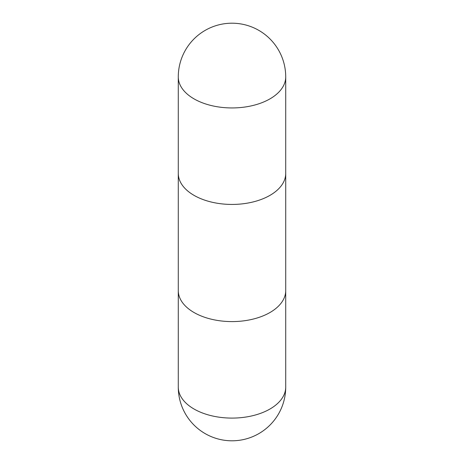 <?xml version="1.0" encoding="UTF-8"?>
<svg xmlns="http://www.w3.org/2000/svg" width="464" height="464" viewBox="0 0 464 464"><rect width="100%" height="100%" fill="white"/><g stroke="black" fill="none" stroke-linecap="round" stroke-linejoin="round"><path stroke-width="0.7" d="M285.714 172.817A53.72 31.018 180 0 1 285.72 173.42A53.714 31.013 180 0 1 252.555 202.072A53.714 31.013 180 0 1 194.022 195.35A53.714 31.013 180 0 1 178.286 173.426A53.72 31.018 180 0 1 178.286 172.817M178.28 173.42A53.72 31.018 180 0 0 232 204.438A53.72 31.018 180 0 0 285.72 173.42L285.72 290.58A53.72 31.018 180 0 1 232 321.593A53.72 31.018 180 0 1 178.28 290.58L178.28 76.925A53.72 31.018 180 0 0 194.01 98.855A53.72 31.018 180 0 0 252.555 105.583A53.72 31.018 180 0 0 285.72 76.925A53.72 53.72 0 0 0 232 23.2A53.72 53.72 0 0 0 178.28 76.925M285.72 387.075A53.72 31.018 180 0 1 232 418.093A53.72 31.018 180 0 1 178.28 387.075A53.72 53.72 0 0 0 232 440.8A53.72 53.72 0 0 0 285.72 387.075L285.714 291.183M178.286 291.183L178.28 387.075M285.714 173.426L285.72 76.925"/></g></svg>
